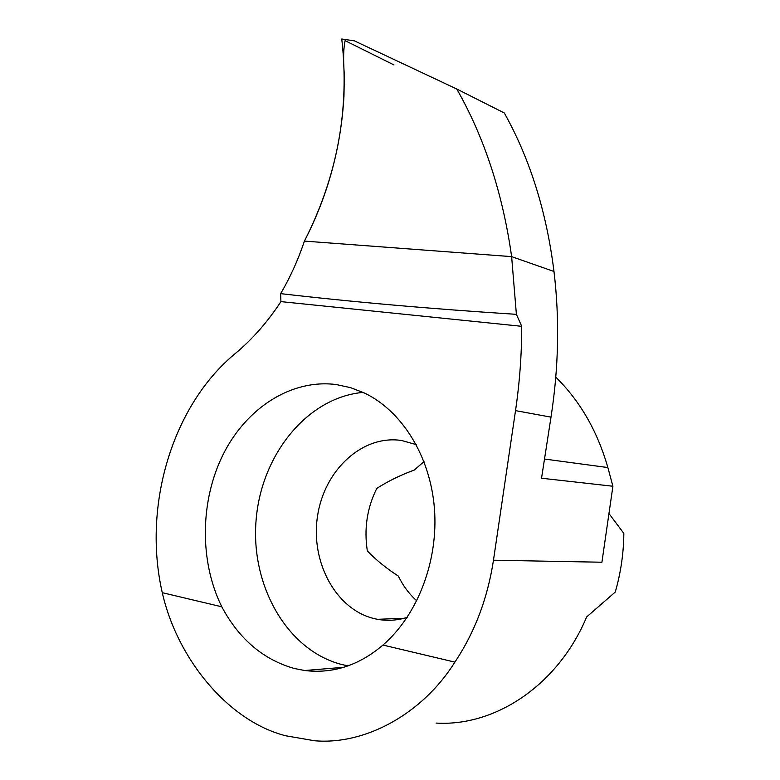 <?xml version="1.0" encoding="UTF-8"?>
<svg xmlns="http://www.w3.org/2000/svg" width="780" height="780" viewBox="0 0 780 780"><rect width="100%" height="100%" fill="white"/><g stroke="black" fill="none" stroke-linecap="round" stroke-linejoin="round"><path stroke-width="1.17" d="M553.985 271.489C559.679 318.952 558.685 367.497 551.002 417.144L541.534 478.228L612.904 486.242L601.916 562.234L493.467 560.216L515.521 410.631C519.665 382.444 521.722 354.334 521.713 326.313L516.389 314.34L511.631 256.63C502.729 193.528 484.448 137.66 456.787 89.027L504.299 112.973C529.961 158.857 546.526 211.692 553.985 271.489L511.631 256.63L304.415 241.098L511.631 256.63L553.985 271.489M516.389 314.34C431.067 308.89 352.492 301.987 280.654 293.631C290.248 277.29 298.165 259.779 304.415 241.098C327.815 195.829 341.006 147.586 343.96 96.369L344.341 75.094C343.18 59.777 343.434 48.301 345.111 40.667L393.968 64.935M612.904 486.242L607.874 467.561C597.402 431.106 580.037 400.969 555.789 377.159M280.654 293.631L280.917 301.626C267.55 322.003 252.388 339.251 235.453 353.379C172.585 404.986 142.262 505.557 162.279 592.683C177.226 658.885 228.228 721.11 285.636 735.764L314.603 740.756C365.615 745.173 422.779 713.495 454.886 662.123C474.796 632.2 487.656 598.231 493.467 560.216M348.124 665.886L342.157 664.609C287.167 650.803 250.409 585.409 256.113 519.938C261.329 454.389 307.651 397.273 363.11 392.398M407.17 617.389C397.293 620.441 387.426 621.085 377.559 619.31L374.927 618.774C336.014 610.028 310.255 561.98 317.558 515.98C324.314 469.872 362.642 434.431 401.729 440.524L416.237 444.619M221.803 606.801C199.134 560.995 200.089 500.214 223.47 453.814C246.909 407.521 291.7 378.768 336.326 384.569L350.581 387.66L364.435 393.023C401.807 410.855 430.131 455.851 434.401 508.111C438.613 560.352 417.904 614.933 382.931 645.05C359.014 665.467 332.885 673.949 304.561 670.498L294.177 668.46C263.172 659.568 239.041 639.015 221.803 606.801L162.279 592.683M423.998 461.623L414.238 470.077C400.433 475.118 387.943 481.24 376.779 488.426C367.048 508.004 363.909 528.84 367.341 550.953C376.077 560.001 386.412 568.376 398.346 576.088C403.046 585.79 409.188 594.038 416.773 600.844M436.108 723.079C495.612 726.707 558.353 684.703 586.658 616.941L615.254 592.059C620.763 572.978 623.63 553.429 623.844 533.403L608.956 513.533M280.917 301.626L521.713 326.313M454.886 662.123L382.931 645.05M304.415 241.098C337.35 176.377 349.791 109.015 341.757 39L354.422 40.872L456.787 89.027M551.002 417.144L515.521 410.631M607.874 467.561L544.489 459.04M404.157 618.257L377.559 619.31M304.639 670.527L343.921 667.27"/></g></svg>

